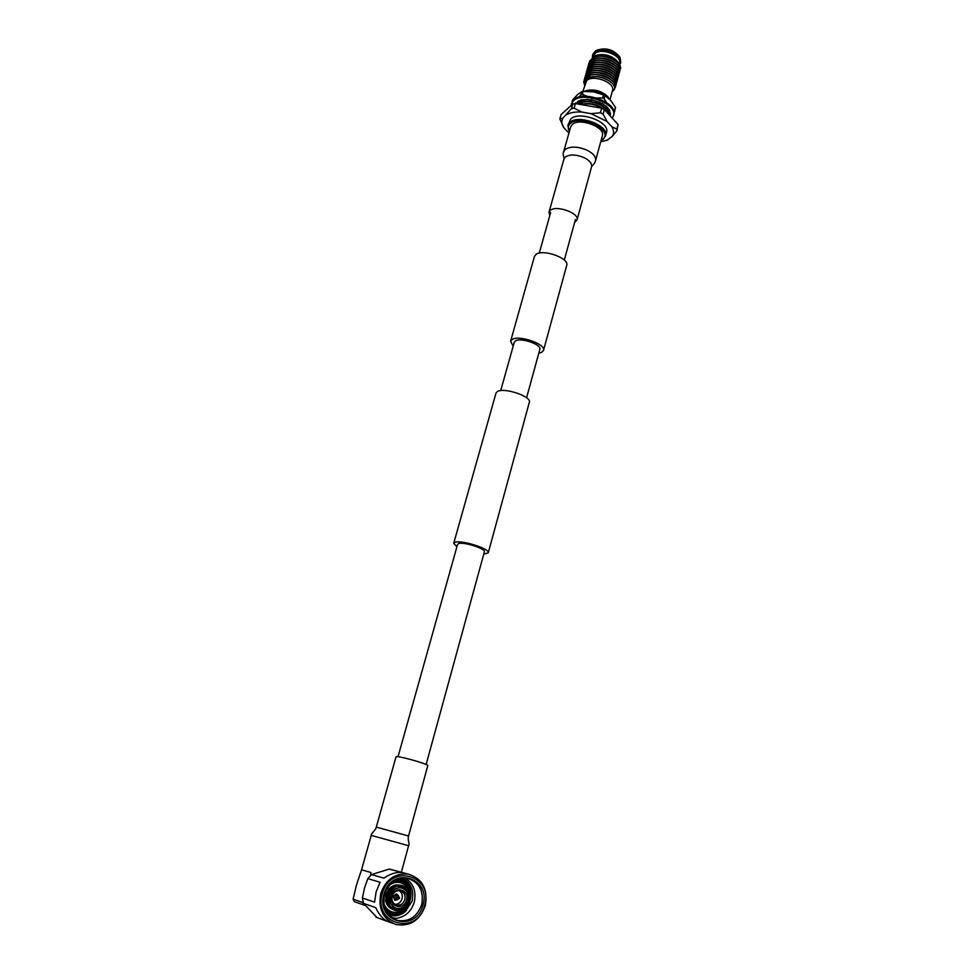 <?xml version="1.0" encoding="UTF-8"?>
<svg xmlns="http://www.w3.org/2000/svg" width="974" height="974" viewBox="0 0 974 974"><rect width="100%" height="100%" fill="white"/><g stroke="black" fill="none" stroke-linecap="round" stroke-linejoin="round"><path stroke-width="1.46" d="M513.201 346.074L510.583 341.29L512.007 339.573C518.655 334.63 546.146 344.066 543.529 350.36L541.946 352.198L538.805 353.185M510.583 341.29L534.446 256.479L535.931 254.482C542.725 248.65 569.571 258.171 566.722 265.366L543.529 350.36M483.725 554.243L488.254 552.83C490.287 548.861 461.262 539.657 454.992 542.311L453.726 543.322L456.903 546.816M488.254 552.83L529.357 402.25C531.841 396.528 503.96 387.141 497.397 391.524L496.01 393.07L453.726 543.322M426.137 764.468L484.395 551.795C485.965 548.703 463.478 541.568 458.571 543.614L457.573 544.405L398.025 756.713M500.709 390.611L514.248 342.337L515.368 340.985C520.566 337.162 541.873 344.492 539.839 349.386L526.581 397.782M371.24 835.412L408.593 845.7C410.03 844.738 407.315 839.296 408.544 835.984L376.293 827.096C375.635 830.566 370.497 833.854 371.24 835.412L361.549 869.831L369.901 872.18M376.293 827.096L396.041 756.786L396.99 756.628C402.092 756.652 428.986 764.444 427.817 765.54L408.544 835.984M595.564 160.673L602.37 135.715C605.597 127.095 579.323 117.318 572.225 124.55L570.642 126.973L563.654 151.786C562.887 152.748 563.045 154.988 564.141 158.482M574.599 222.522L577.034 219.941C579.627 213.221 556.385 204.82 550.334 210.335L548.995 212.222L549.786 215.619M578.97 101.016L577.509 103.975M576.401 103.78L578.373 100.894L581.855 101.905L582.537 100.833L581.916 99.725M587.322 96.316L582.306 94.441L583.158 91.41L593.665 91.897L603.503 94.916L602.663 97.96L596.721 97.984M606.461 102.489L604.087 98.666L604.927 95.622L610.613 100.298L615.544 107.432L614.728 110.452L613.096 109.405M613.997 112.241L615.544 107.432M572.055 101.905L572.602 99.981L577.521 94.588L581.807 91.641L580.954 94.673L578.873 97.132M580.954 94.673L582.306 94.441M583.158 91.41L581.807 91.641M614.728 110.452L614.764 111.353M602.663 97.96L604.087 98.666M604.927 95.622L603.503 94.916M609.347 110.086L609.407 112.765M571.081 105.557L573.698 99.798C583.17 89.766 618.259 102.891 613.851 114.737L612.317 118.231M571.3 104.145L573.394 100.858C582.878 90.838 617.966 103.962 613.559 115.784M575.11 103.634L581.076 99.823L591.766 99.713L591.023 101.576L591.948 99.811M609.517 110.062L610.357 114.993M602.65 103.682L609.627 110.062L607.021 110.305L606.169 107.262L607.727 107.627M591.742 99.774L602.723 103.646L600.678 104.802L599.047 101.905M576.279 103.755L575.476 103.11M581.076 99.823L581.855 101.905M591.023 101.576L587.833 99.336M606.169 107.262L606.778 106.677M608.275 113.775L608.665 112.497L610.491 114.287M608.665 112.497L610.515 113.167M608.519 113.118L608.3 113.812M570.679 119.047L567.842 125.39L569.705 122.529C578.118 113.873 609.432 125.524 605.597 135.788L606.534 132.318C610.394 122.006 579.104 110.366 570.679 119.047M610.016 99.665L612.536 90.448C615.434 82.559 592.898 74.036 586.64 80.684L582.829 91.459M619.16 63.882L619.367 63.127C622.179 55.384 600.824 47.227 594.81 53.789L593.178 56.955M619.622 64.99L620.755 62.032L620.17 58.014C613.401 50.088 605.11 47.811 595.321 51.159L592.825 54.349L592.338 57.746M620.377 63.395C623.421 55.043 600.374 46.241 593.909 53.326L592.436 55.701M589.623 62.044L589.684 61.009L591.875 59.317L588.807 63.225L591.23 61.606L588.235 65.246L590.658 63.639L587.663 67.279L590.098 65.672L587.091 69.3L589.526 67.705L586.518 71.333L588.953 69.738L585.946 73.367L588.369 71.784L585.374 75.4L587.797 73.829L584.802 77.445L587.225 75.875L584.23 79.478L586.652 77.92L583.657 81.524L586.385 80.172L590.11 75.375L587.663 76.958L590.755 73.062L588.235 74.901L591.328 71.005L588.807 72.855L591.912 68.959L589.38 70.81L592.411 67.157L590.025 68.521L592.983 65.112L590.536 66.731L593.556 63.066L591.108 64.698L594.201 60.765L591.742 62.397L594.7 58.988L592.241 60.619L595.345 56.687L592.813 58.586L595.698 55.579C603.904 54.069 611.112 55.993 617.309 61.338L619.574 64.893M584.826 81.305L584.729 84.726M595.175 55.737L589.684 61.009M595.345 56.687C605.329 53.558 621.741 61.63 620.523 68.594L620.45 68.837C621.668 61.886 605.256 53.814 595.272 56.942M594.773 58.732C604.757 55.603 621.181 63.675 619.963 70.615L619.902 70.871C621.12 63.931 604.684 55.859 594.7 58.988M594.201 60.765C604.184 57.661 620.621 65.721 619.415 72.648L619.342 72.904C620.56 65.976 604.124 57.916 594.128 61.021M593.629 62.811C603.612 59.718 620.061 67.766 618.855 74.694L618.782 74.949C620 68.022 603.551 59.974 593.556 63.066M593.056 64.856C603.052 61.776 619.501 69.824 618.295 76.727L618.234 76.983C619.44 70.079 602.979 62.032 592.983 65.112M592.484 66.902C602.48 63.834 618.94 71.881 617.747 78.772L617.674 79.028C618.867 72.137 602.407 64.089 592.411 67.157M591.912 68.959C601.908 65.891 618.38 73.939 617.187 80.805L617.114 81.061C618.307 74.194 601.835 66.147 591.839 69.215M591.328 71.005C601.323 67.949 617.82 75.996 616.627 82.851L616.554 83.107C617.747 76.252 601.262 68.217 591.267 71.26M590.755 73.062C600.751 70.018 617.26 78.054 616.067 84.896L616.006 85.152C617.187 78.31 600.678 70.274 590.682 73.318M590.183 75.12C600.179 72.088 616.688 80.111 615.507 86.942L615.446 87.197C616.627 80.367 600.106 72.344 590.11 75.375M588.807 63.225L588.844 64.333M588.235 65.246L588.272 66.354M587.663 67.279L587.699 68.375M587.091 69.3L587.139 70.408M586.518 71.333L586.567 72.441M585.946 73.367L585.995 74.474M585.374 75.4L585.423 76.508M584.802 77.445L584.85 78.553M584.23 79.478L584.278 80.586M608.385 98.106C603.332 93.541 596.867 91.3 588.99 91.373M609.687 99.324C604.33 93.334 596.818 90.667 587.164 91.312M588.296 99.677L582.342 100.468M608.616 110.147L608.689 111.949L608.482 110.172M606.51 106.872L602.602 103.719M598.681 102.063L591.936 99.969M606.668 106.69L606.035 106.032M587.943 99.409L583.219 99.957M608.129 113.629C608.628 107.03 592.326 99.506 582.562 102.307L580.127 103.78L581.758 101.868M608.19 113.69L607.216 110.281M606.863 109.745L600.727 104.778M600.593 104.705C594.444 101.759 588.466 100.87 582.635 102.039M602.419 108.528C595.869 104.486 589.063 103.11 581.977 104.388L581.21 104.608M603.71 109.161C597.086 104.486 589.867 102.806 582.05 104.133M594.481 106.921L587.566 105.716M579.713 101.162L577.606 103.561M577.558 103.975L579.774 102.38L578.325 104.108M579.774 102.38L579.274 103.074M606.254 95.976C601.092 92.201 595.187 90.594 588.552 91.154M587.748 99.336L585.995 99.506M603.612 106.556L600.873 104.693M600.349 104.401L591.048 101.552M590.975 101.552L585.362 101.588M581.441 102.769L580.2 103.524M603.076 108.674C597.744 104.705 591.632 103.037 584.717 103.682M596.039 107.189L586.713 105.569M584.802 91.337L585.471 90.886C593.994 89.243 601.469 91.227 607.886 96.828L609.371 98.898M581.819 101.795L583.146 100.212M580.662 104.522L582.562 102.307M591.875 59.317L591.388 60.011M591.303 61.35L590.816 62.044M590.731 63.383L590.244 64.065M590.159 65.416L589.684 66.098M589.587 67.45L589.1 68.143M589.014 69.495L588.527 70.177M588.442 71.528L587.955 72.222M587.87 73.574L587.383 74.255M587.298 75.619L586.811 76.301M586.725 77.664L586.238 78.346M586.153 79.71L585.654 80.404M615.032 60.364C610.418 57.198 605.195 55.774 599.387 56.078M593.994 57.6L592.886 58.33M614.521 62.446C609.87 59.231 604.611 57.795 598.754 58.123M593.422 59.633L592.314 60.364M614.022 64.528C609.334 61.277 604.026 59.828 598.109 60.169M592.862 61.666L591.742 62.397M613.51 66.609C608.787 63.322 603.442 61.861 597.476 62.226M592.289 63.7L591.181 64.442M612.999 68.691C608.239 65.38 602.857 63.907 596.843 64.272M591.729 65.745L590.609 66.475M612.488 70.785C607.691 67.425 602.273 65.94 596.198 66.329M591.157 67.778L590.025 68.521M611.976 72.867C607.155 69.483 601.676 67.985 595.564 68.387M590.585 69.824L589.453 70.554M611.453 74.961C606.607 71.528 601.092 70.031 594.931 70.445M590.025 71.869L588.88 72.6M610.942 77.056C606.059 73.586 600.508 72.076 594.286 72.502M589.453 73.914L588.308 74.645M610.418 79.15C605.511 75.643 599.911 74.121 593.653 74.572M588.88 75.96L587.736 76.703M611.343 82.522C604.464 76.922 596.965 75.327 588.856 77.737M588.308 78.005L587.164 78.748M583.657 81.524L584.583 85.225M615.446 87.197L614.582 88.159M612.11 92.031L614.533 89.194C616.518 81.913 597.464 73.318 588.442 77.92M617.029 61.021L616.323 60.205C610.844 55.457 604.562 53.728 597.476 55.019L596.672 55.274M607.959 96.913L607.362 96.219C601.348 90.923 594.432 89.011 586.604 90.497L585.849 90.752M585.082 91.008L584.315 91.361M562.935 118.037L559.819 119.047L561.109 114.542L572.785 104.023L571.495 108.589L562.935 118.037C561.207 121.007 561.56 124.307 563.97 127.935L568.938 133.036M575.378 103.597L601.652 108.163L600.386 112.765L591.06 113.666L582.026 112.095L574.088 108.175L575.378 103.597L572.785 104.023M604.379 109.514L618.076 124.538L616.846 129.092L611.733 126.62L607.021 121.482L603.125 114.116L604.379 109.514L601.652 108.163M606.753 140.414L612.183 136.47L616.907 130.784L618.076 124.538M559.819 119.047L563.97 127.935M574.088 108.175L571.495 108.589M603.125 114.116L600.386 112.765M616.907 130.784L616.846 129.092M582.026 112.095C575.804 111.669 570.776 112.46 566.941 114.457M607.021 121.482L591.06 113.666M612.183 136.47C614.131 133.596 613.985 130.309 611.733 126.62M600.69 141.875L607.971 139.879M619.793 57.186L619.561 56.687C613.279 49.345 605.609 47.227 596.526 50.344L596.246 50.538M383.963 894.266C390.927 865.801 431.482 877.124 423.02 904.797C416.592 933.262 375.246 922.5 383.963 894.266M421.73 904.432C423.97 890.857 419.27 882.164 407.619 878.353C396.552 877.294 388.869 882.639 384.572 894.412C382.222 907.342 386.471 915.998 397.343 920.369C409.068 922.195 417.201 916.887 421.73 904.432M424.688 905.26C417.736 936.184 372.774 924.509 382.246 893.803C389.856 862.867 433.88 875.2 424.688 905.26M425.358 905.418C419.904 920.43 410.091 926.798 395.943 924.509C382.989 919.2 377.936 908.827 380.785 893.389C385.911 879.339 395.067 872.923 408.264 874.116C422.351 878.609 428.036 889.043 425.358 905.418M377.048 917.557L363.546 903.397L362.401 898.004L364.507 888.081L367.831 878.609L371.581 874.579L389.198 869.1L392.924 870.013M367.831 878.609L380.079 882.261L376.122 891.892L374.576 902.155L362.401 898.004M363.546 903.397L375.745 907.683C378.959 914.769 383.196 919.468 388.443 921.781L375.952 917.155M392.632 918.263L396.394 918.324C405.306 916.911 411.272 911.494 414.291 902.082C416.47 891.356 413.414 883.345 405.123 878.061M388.76 914.903C394.482 916.863 399.888 915.84 404.977 911.871L412.014 901.437C414.34 890.48 411.065 882.712 402.177 878.158M397.538 897.687L399.437 898.198L397.538 897.687M395.931 897.212L397.246 899.781L399.608 898.211L398.269 895.63L395.931 897.212M396.43 895.045L393.849 896.555L395.164 899.112L397.002 899.708M394.519 900.122L396.771 899.635M398.512 895.703L396.515 893.864L392.912 896.299L394.945 900.268L397.246 899.781M398.037 895.556L396.467 893.852M404.831 899.647C405.622 895.082 404.064 892.123 400.168 890.76C396.308 890.309 393.63 892.135 392.132 896.226C391.329 900.707 392.839 903.677 396.637 905.102C400.582 905.637 403.309 903.823 404.831 899.647M394.896 904.359C398.415 904.322 400.801 902.46 402.055 898.771C402.81 895.216 401.848 892.501 399.17 890.626M406.487 900.122C409.737 889.554 394.239 885.317 391.645 896.117C388.358 906.77 403.979 910.934 406.487 900.122M390.087 895.703C388.955 902.021 391.061 906.21 396.418 908.255C402.006 909.034 405.878 906.465 408.033 900.548C409.141 894.071 406.925 889.871 401.385 887.959C395.955 887.351 392.193 889.932 390.087 895.703M387.396 900.731L388.102 900.962L388.407 895.24L391.073 890.151L391.779 890.942L389.405 895.508L389.125 900.646L388.102 900.962L395.517 908.547L395.213 909.667C391.731 908.425 389.43 905.869 388.334 902.009L389.344 901.681M400.764 887.277L390.988 890.078M407.984 894.376L408.337 894.461C407.351 891.04 405.306 888.751 402.213 887.618L400.29 887.217M408.094 894.765L409.567 895.179C410.139 899.172 409.165 902.764 406.657 905.942L405.951 905.163L408.289 900.597L408.24 895.41M388.492 906.551L390.05 907.342M406.657 905.942L405.294 905.467M405.732 906.94L405.939 906.733C403.053 909.509 399.79 910.568 396.15 909.911L395.59 910.544L395.237 909.57M388.334 902.009L385.582 900.926M385.497 899.952L386.934 900.536M396.844 885.39L395.164 885.147M399.803 885.183L399.51 885.123C395.761 884.441 392.388 885.524 389.393 888.385L385.887 894.461L385.789 901.461C386.836 905.211 389.003 907.792 392.303 909.205M385.461 909.606L391.024 911.506M383.853 903.446C385.509 907.951 388.468 910.848 392.753 912.114C400.947 913.32 406.633 909.582 409.798 900.913C411.405 891.429 408.143 885.317 400.01 882.578C396.345 881.884 392.887 882.7 389.624 885.001M387.275 912.967L392.534 912.054M402.676 883.467L399.109 879.12M391.073 890.151L388.845 888.812M389.016 914.732L388.675 914.61C409.348 921.124 420.098 883.722 399.681 878.645C420.439 883.272 409.944 921.307 389.016 914.732L388.577 914.598M399.584 878.67C405.147 881.007 408.52 885.403 409.701 891.855M402.968 910.398C398.585 914.099 393.703 915.426 388.346 914.416M399.303 878.755L406.876 886.657M398.062 912.334L388.127 914.136M398.89 878.877L404.6 884.587M395.261 912.504L387.847 913.758M404.977 911.871L406.548 910.227C401.702 914.89 396.211 916.522 390.063 915.11L389.113 914.805M399.523 878.682C404.344 880.788 407.497 884.538 408.983 889.944M401.373 911.274C397.343 914.16 392.985 915.183 388.297 914.355M399.206 878.779L406.255 885.987M397.246 912.443L388.066 914.05M398.768 878.913L404.113 884.258M394.714 912.468L387.762 913.649M406.548 910.227C401.763 914.939 396.333 916.595 390.294 915.183L388.468 914.562M396.394 918.324L391.84 917.715M387.226 902.058C388.407 906.21 390.878 908.961 394.64 910.288L395.213 909.667M386.118 900.536L386.97 900.816M390.379 889.579L391.304 889.871M389.904 889.834L388.407 889.469M388.991 888.665L390.878 888.738L392.498 890.163M391.792 889.372C394.701 886.62 397.964 885.573 401.58 886.255L401.276 887.363M402.213 887.618L402.372 885.67L401.58 886.267L401.422 885.415C397.514 884.66 394.007 885.768 390.878 888.738M399.596 885.135L400.338 885.22M402.518 886.51C405.975 887.764 408.24 890.309 409.336 894.144L408.337 894.461M408.556 895.496L409.567 895.179M396.15 909.911L396.455 908.803C399.717 909.375 402.639 908.425 405.233 905.942L404.916 905.832M405.233 905.942L405.939 906.733M389.783 913.636L393.715 912.334M401.556 883.004L397.782 879.266M395.444 881.263L394.409 880.934M395.517 908.547L396.455 908.803M389.198 869.1L401.885 872.497C396.235 871.925 390.245 873.8 383.902 878.134L371.581 874.579M363.996 905.065L354.341 901.644L353.099 899.16L362.73 902.533L363.996 905.065L365.116 905.382M361.549 869.806L356.472 884.989L353.099 899.16M363.046 901.656L362.73 902.533M370.948 872.485L370.29 875.784M577.034 219.941L591.62 166.639C592.107 163.474 589.635 160.491 584.193 157.691C576.194 154.391 569.9 154.16 565.31 156.984L563.946 159.018L548.995 212.222M591.62 166.639L591.705 166.152C593.336 165.166 594.627 163.303 595.589 160.588C596.161 156.899 593.324 153.442 587.054 150.203C577.801 146.368 570.521 146.124 565.224 149.436L563.654 151.786M578.799 100.979L577.278 103.926M608.202 113.252L608.896 110.123M601.153 140.207L602.589 139.27C614.655 130.638 580.2 113.788 570.228 123.588C567.927 125.731 567.659 128.325 569.4 131.368M539.267 253.13L550.614 212.661M564.299 260.095L575.427 219.503M401.349 872.266L408.593 845.7M567.842 125.39L569.303 131.746M601.043 140.585L603.308 139.209L605.597 135.788M597.476 55.019L595.698 55.579M616.323 60.205L617.309 61.338M586.604 90.497L585.471 90.886M607.362 96.219L607.886 96.828M596.526 50.344L595.321 51.159M619.561 56.687L620.17 58.014M393.009 923.425L388.37 921.708M394.896 919.48L397.343 920.369M392.656 906.977L395.225 907.841M391.304 911.627L386.495 911.701M387.007 901.011L387.323 894.923L390.16 889.518M402.372 885.67C406.097 887.01 408.544 889.749 409.713 893.864M409.944 894.899C410.565 899.16 409.53 902.971 406.852 906.356M400.302 882.639L396.43 879.839M394.373 880.959L400.01 882.578M395.517 885.171L396.881 885.403M406.134 907.135C403.041 910.13 399.523 911.274 395.59 910.544M393.946 907.865L395.176 908.425M398.804 887.192L401.385 887.959M395.797 904.822L396.637 905.102M396.187 894.972L398.269 895.63M408.264 874.116L390.026 869.234"/></g></svg>
